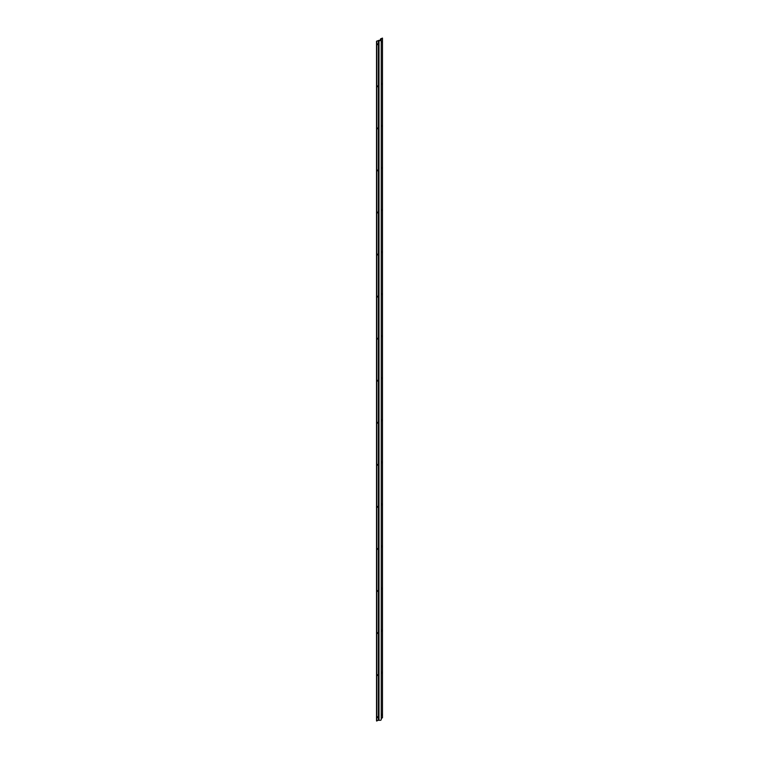 <?xml version="1.0" encoding="UTF-8"?>
<svg xmlns="http://www.w3.org/2000/svg" width="759" height="759" viewBox="0 0 759 759"><rect width="100%" height="100%" fill="white"/><g stroke="black" fill="none" stroke-linecap="round" stroke-linejoin="round"><path stroke-width="1.14" d="M382.47 38.092L380.601 38.889L380.601 39.506A0.968 0.56 180 0 1 379.234 40.303L376.53 41.233L376.53 720.908L378.988 720.111A1.319 0.759 0 0 0 380.42 720.282A1.319 0.759 0 0 0 381.236 719.579L381.236 39.904A1.319 0.759 0 0 0 380.847 39.364L382.47 38.092L382.47 717.767L381.236 718.479M381.758 714.409L381.388 715.253L381.758 714.409M381.293 715.12L381.824 714.38M381.758 672.351L381.388 673.195L381.758 672.351M381.293 673.062L381.824 672.322M381.758 630.302L381.388 631.146L381.758 630.302M381.293 631.014L381.824 630.274M381.758 588.244L381.388 589.088L381.758 588.244M381.293 588.956L381.824 588.216M381.758 546.186L381.388 547.03L381.758 546.186M381.293 546.897L381.824 546.157M381.758 504.137L381.388 504.982L381.758 504.137M381.293 504.849L381.824 504.109M381.758 462.079L381.388 462.924L381.758 462.079M381.293 462.791L381.824 462.051M381.758 420.021L381.388 420.865L381.758 420.021M381.293 420.733L381.824 419.993M381.758 377.973L381.388 378.817L381.758 377.973M381.293 378.684L381.824 377.944M381.758 335.914L381.388 336.759L381.758 335.914M381.293 336.626L381.824 335.886M381.758 293.866L381.388 294.701L381.758 293.866M381.293 294.568L381.824 293.828M381.758 251.808L381.388 252.652L381.758 251.808M381.293 252.519L381.824 251.779M381.758 209.75L381.388 210.594L381.758 209.75M381.293 210.461L381.824 209.721M381.758 167.701L381.388 168.536L381.758 167.701M381.293 168.403L381.824 167.663M381.758 125.643L381.388 126.487L381.758 125.643M381.293 126.355L381.824 125.615M381.293 84.296L381.824 83.556M381.293 42.238L381.824 41.498M376.53 41.233L378.988 40.445A1.319 0.759 0 0 0 380.42 40.606A1.319 0.759 0 0 0 381.236 39.904M381.758 83.585L381.388 84.429L381.758 83.585M381.758 41.536L381.388 42.381L381.758 41.536M377.489 716.875L377.261 717.635L377.489 716.875M377.707 716.762L377.176 717.502M377.489 674.817L377.261 675.576L377.489 674.817M377.707 674.704L377.176 675.444M377.489 632.759L377.261 633.518L377.489 632.759M377.707 632.645L377.176 633.385M377.489 590.711L377.261 591.47L377.489 590.711M377.707 590.597L377.176 591.337M377.489 548.653L377.261 549.412L377.489 548.653M377.707 548.539L377.176 549.279M377.489 506.595L377.261 507.354L377.489 506.595M377.707 506.481L377.176 507.221M377.489 464.546L377.261 465.305L377.489 464.546M377.707 464.432L377.176 465.172M377.489 422.488L377.261 423.247L377.489 422.488M377.707 422.374L377.176 423.114M377.489 380.439L377.261 381.189L377.489 380.439M377.707 380.316L377.176 381.056M377.489 338.381L377.261 339.14L377.489 338.381M377.707 338.267L377.176 339.007M377.489 296.323L377.261 297.082L377.489 296.323M377.707 296.209L377.176 296.949M377.489 254.274L377.261 255.033L377.489 254.274M377.707 254.151L377.176 254.891M377.489 212.216L377.261 212.975L377.489 212.216M377.707 212.103L377.176 212.843M377.489 170.158L377.261 170.917L377.489 170.158M377.707 170.044L377.176 170.784M377.489 128.11L377.261 128.869L377.489 128.11M377.707 127.986L377.176 128.726M377.707 85.938L377.176 86.678M377.707 43.88L377.176 44.62M377.489 86.052L377.261 86.811L377.489 86.052M377.489 43.994L377.261 44.753L377.489 43.994M376.777 41.375L376.777 721.05M380.601 39.506L380.601 40.303M378.988 40.445L378.988 720.111M378.399 40.445L378.399 720.111M380.382 39.193L380.382 40.398"/></g></svg>
